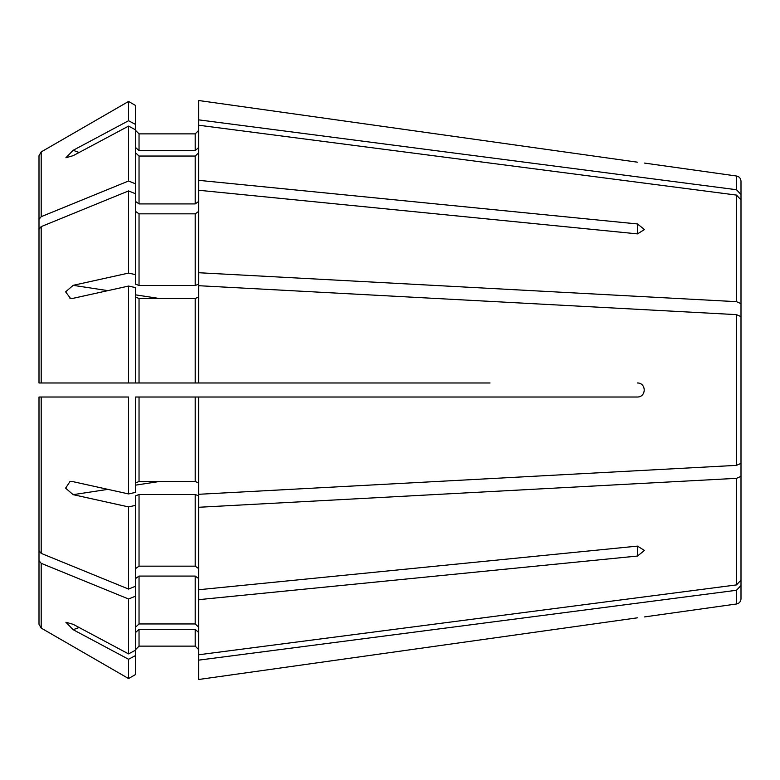 <?xml version="1.0" encoding="UTF-8"?>
<svg xmlns="http://www.w3.org/2000/svg" width="780" height="780" viewBox="0 0 780 780"><rect width="100%" height="100%" fill="white"/><g stroke="black" fill="none" stroke-linecap="round" stroke-linejoin="round"><path stroke-width="1.17" d="M135.525 129.811L128.573 126.106L73.164 155.668L65.9 157.745L73.164 150.296L128.573 120.724L135.525 124.439L135.525 284.154L139.035 285.5L195.195 285.5L198.705 284.154L198.705 272.727L736.466 301.665L741 303.664L741 342.303M637.455 223.957L644.475 229.534L637.455 233.883L198.705 190.261L198.705 180.336L637.455 223.957L637.455 233.883M741 437.697L741 476.336L736.466 478.335L198.705 507.273L198.705 495.846L195.195 494.5L139.035 494.5L135.525 495.846L135.525 505.372L128.573 506.912L73.164 494.666L65.608 488.173L69.986 481.533L73.164 481.689L128.573 493.935L128.573 397.02L39 397.02L39 550.7L39 427.557M198.705 100.513L637.455 162.191C646.444 163.342 646.444 163.342 637.455 162.191L198.705 100.513L198.705 119.857L736.466 189.716L741 194.532L741 329.335M490.035 382.98L139.035 382.98L195.195 382.98L195.195 298.467L198.705 297.122M477.75 382.98L471.666 382.98M135.525 193.762L128.573 190.924A1662605.821 1175639.848 180 0 0 41.194 226.619L39 229.3L39 382.98L139.035 382.98L139.035 298.467L195.195 298.467M135.525 183.836L128.573 180.999A1662606.426 1175640.277 180 0 0 41.194 216.684L41.194 151.915A1662606.016 1662606.016 0 0 1 128.573 101.449L135.525 105.466L128.573 101.449A1662606.016 1662606.016 0 0 0 41.194 151.915L39 155.717L39 329.862M135.525 147.43L139.035 150.676L139.035 133.868L135.525 130.357L139.035 133.868L195.195 133.868L198.705 130.357L195.195 133.868L195.195 150.676L198.705 147.43M741 303.664L741 199.904L736.466 195.088L198.705 125.229L198.705 119.857M139.035 150.676L195.195 150.676M135.525 201.435L139.035 203.921L195.195 203.921L198.705 201.435M41.194 216.684L39 219.375L39 342.508M135.525 274.628L128.573 273.088L73.164 285.334L65.608 291.847L70.609 298.535M741 450.665L741 598.786L741 585.468L736.466 590.284L736.466 603.993C739.245 603.408 740.756 601.673 741 598.786M477.75 397.02L471.666 397.02M42.51 397.02L128.573 397.02M128.573 101.449L128.573 120.724M128.573 126.106L128.573 180.999M39 155.717L39 219.375M135.525 152.802L139.035 156.049L195.195 156.049L198.705 152.802M135.525 211.37L139.035 213.847L195.195 213.847L198.705 211.37M128.573 190.924L128.573 273.088M128.573 382.98L135.525 382.98L135.525 287.596L128.573 286.065L128.573 382.98L42.51 382.98M128.573 286.065L73.164 298.311L69.986 298.467M128.573 493.935L135.525 492.404L135.525 397.02L198.705 397.02L198.705 494.296L736.466 465.368L741 463.369L741 316.631L736.466 314.632L736.466 465.368M135.525 482.878L139.035 481.533L195.195 481.533L198.705 482.878M128.573 506.912L128.573 589.075A1662605.627 1175639.712 180 0 1 41.194 553.381L39 550.7M135.525 568.63L139.035 566.153L195.195 566.153L198.705 568.63M135.525 578.565L139.035 576.079L195.195 576.079L198.705 578.565M135.525 627.198L139.035 623.951L195.195 623.951L198.705 627.198M135.525 505.372L135.525 596.164L128.573 599.001L128.573 653.893L73.164 624.332L65.9 622.255L73.164 629.704L128.573 659.275L128.573 678.551A1662606.016 1662606.016 0 0 1 41.194 628.085L39 624.283L39 450.138M128.573 599.001A1662606.026 1175639.995 180 0 1 41.194 563.316L39 560.625L39 624.283M39 560.625L39 437.492M135.525 632.57L139.035 629.323L195.195 629.323L198.705 632.57M139.035 629.323L139.035 646.133L135.525 649.642L139.035 646.133L195.195 646.133L198.705 649.642L195.195 646.133L195.195 629.323M128.573 659.275L135.525 655.561L135.525 674.534L128.573 678.551A1662606.016 1662606.016 0 0 1 41.194 628.085L41.194 563.316M198.705 679.487L637.455 617.809C646.444 616.658 646.444 616.658 637.455 617.809L198.705 679.487L198.705 660.143L736.466 590.284M135.525 655.561L135.525 650.188L128.573 653.893M198.705 507.273L198.705 660.143M198.705 599.664L637.455 556.042L637.455 546.117L644.475 550.466L637.455 556.042M135.525 297.122L139.035 298.467M198.705 382.98L198.705 285.704L736.466 314.632M637.455 382.98C646.444 382.97 646.444 397.01 637.455 397.02L198.705 397.02M741 194.532L741 181.214L741 194.532M198.705 125.229L198.705 180.336M198.705 190.261L198.705 272.727M198.705 589.739L637.455 546.117M198.705 654.771L736.466 584.912L741 580.096L741 476.336M135.525 105.466L135.525 124.439M135.525 586.238L128.573 589.075M135.525 596.164L135.525 650.188M39 229.3L39 352.443M135.525 674.534L128.573 678.551M79.121 152.49L73.164 150.296M159.256 481.533L135.525 485.15M107.893 489.362L73.164 494.666M159.256 298.467L135.525 294.85M107.893 290.638L73.164 285.334M139.035 156.049L139.035 203.921M195.195 156.049L195.195 203.921M139.035 213.847L139.035 285.5M195.195 213.847L195.195 285.5M41.194 226.619L41.194 382.98M139.035 397.02L139.035 481.533M195.195 397.02L195.195 481.533M41.194 397.02L41.194 553.381M139.035 494.5L139.035 566.153M195.195 494.5L195.195 566.153M139.035 576.079L139.035 623.951M195.195 576.079L195.195 623.951M79.121 627.51L73.164 629.704M644.475 163.078L736.466 176.007L736.466 189.716M736.466 195.088L736.466 301.665M736.466 478.335L736.466 584.912M69.986 481.562L70.609 481.465M736.466 176.007C739.245 176.592 740.756 178.328 741 181.214M736.466 603.993L644.475 616.922"/></g></svg>
